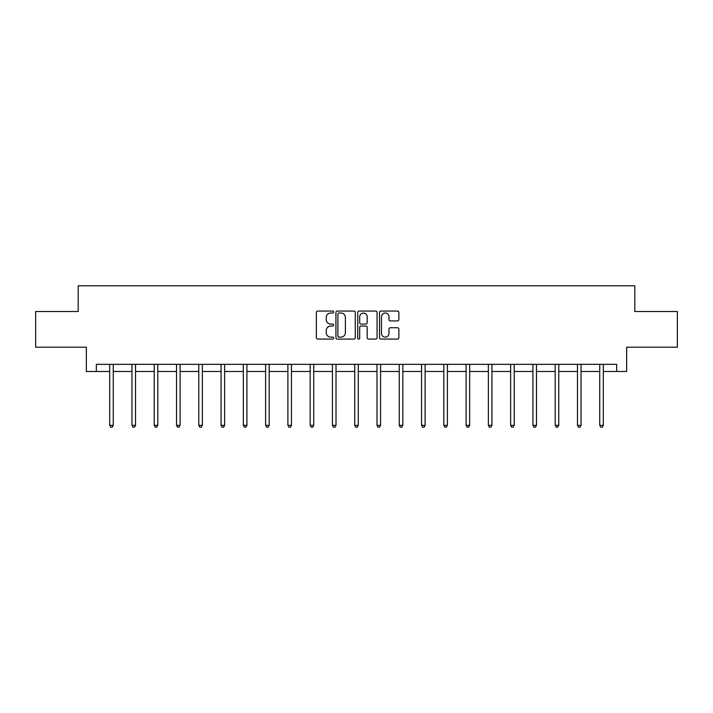 <?xml version="1.0" encoding="UTF-8"?>
<svg xmlns="http://www.w3.org/2000/svg" width="713" height="713" viewBox="0 0 713 713"><rect width="100%" height="100%" fill="white"/><g stroke="black" fill="none" stroke-linecap="round" stroke-linejoin="round"><path stroke-width="1.07" d="M333.657 312.036A0.98 0.98 0 0 0 332.677 311.055L317.784 311.055A1.399 1.399 0 0 0 316.376 312.454L316.376 337.686A1.399 1.399 0 0 0 317.784 339.085L332.677 339.085A0.98 0.98 0 0 0 333.657 338.105A0.98 0.98 0 0 0 332.677 337.124L330.743 337.124A4.483 4.483 0 0 1 326.26 332.641L326.26 330.538A4.483 4.483 0 0 1 330.743 326.055L332.677 326.055A0.98 0.98 0 0 0 333.657 325.075A0.98 0.98 0 0 0 332.677 324.094L330.743 324.094A4.483 4.483 0 0 1 326.26 319.602L326.26 317.499A4.483 4.483 0 0 1 330.743 313.016L332.677 313.016A0.98 0.98 0 0 0 333.657 312.036M397.462 320.939A1.399 1.399 0 0 0 398.861 319.54L398.861 312.454A1.399 1.399 0 0 0 397.462 311.055L380.92 311.055A1.399 1.399 0 0 0 379.521 312.454L379.521 337.686A1.399 1.399 0 0 0 380.92 339.085L397.462 339.085A1.399 1.399 0 0 0 398.861 337.686L398.861 329.139A1.399 1.399 0 0 0 397.462 327.73L390.385 327.73A1.399 1.399 0 0 0 388.986 329.139L388.986 333.372A3.752 3.752 0 0 1 385.234 337.124A3.752 3.752 0 0 1 381.482 333.372L381.482 316.768A3.752 3.752 0 0 1 385.234 313.016A3.752 3.752 0 0 1 388.986 316.768L388.986 319.54A1.399 1.399 0 0 0 390.385 320.939L397.462 320.939M96.335 371.482L96.335 364.343L616.665 364.343L616.665 371.482L626.656 371.482L626.656 347.204L677.35 347.204L677.35 311.51L634.802 311.51L634.802 285.806L78.198 285.806L78.198 311.51L35.65 311.51L35.65 347.204L86.344 347.204L86.344 371.482L109.686 371.482M355.27 312.454A1.399 1.399 0 0 0 353.871 311.055L337.329 311.055A1.399 1.399 0 0 0 335.93 312.454L335.93 337.686A1.399 1.399 0 0 0 337.329 339.085L353.871 339.085A1.399 1.399 0 0 0 355.27 337.686L355.27 312.454M359.129 311.055L375.671 311.055A1.399 1.399 0 0 1 377.07 312.454L377.07 337.686A1.399 1.399 0 0 1 375.671 339.085L368.585 339.085A1.399 1.399 0 0 1 367.186 337.686L367.186 327.454A1.399 1.399 0 0 0 365.787 326.055L361.09 326.055A1.399 1.399 0 0 0 359.691 327.454L359.691 338.105A0.98 0.98 0 0 1 358.71 339.085A0.98 0.98 0 0 1 357.73 338.105L357.73 312.454A1.399 1.399 0 0 1 359.129 311.055M113.26 371.482L131.958 371.482M135.532 371.482L154.24 371.482M157.805 371.482L176.512 371.482M180.086 371.482L198.784 371.482M202.358 371.482L221.066 371.482M224.631 371.482L243.338 371.482M246.912 371.482L265.61 371.482M269.184 371.482L287.892 371.482M291.457 371.482L310.164 371.482M313.738 371.482L332.436 371.482M336.01 371.482L354.717 371.482M358.282 371.482L376.99 371.482M380.564 371.482L399.262 371.482M402.836 371.482L421.543 371.482M425.108 371.482L443.816 371.482M447.39 371.482L466.088 371.482M469.662 371.482L488.369 371.482M491.934 371.482L510.642 371.482M514.216 371.482L532.914 371.482M536.488 371.482L555.195 371.482M558.76 371.482L577.468 371.482M581.042 371.482L599.74 371.482M603.314 371.482L616.665 371.482M338.871 313.016A0.98 0.98 0 0 0 337.891 313.996L337.891 336.144A0.98 0.98 0 0 0 338.871 337.124L340.903 337.124A4.483 4.483 0 0 0 345.395 332.641L345.395 317.499A4.483 4.483 0 0 0 340.903 313.016L338.871 313.016M367.186 316.839A3.752 3.752 0 0 0 363.434 313.087A3.752 3.752 0 0 0 359.691 316.839L359.691 322.686A1.399 1.399 0 0 0 361.09 324.094L365.787 324.094A1.399 1.399 0 0 0 367.186 322.686L367.186 316.839M113.447 364.343L113.358 364.548A1.426 1.426 0 0 0 113.26 365.083L113.26 425.34L109.686 425.34L109.686 365.083A1.426 1.426 0 0 0 109.579 364.548L109.499 364.343M113.26 425.34L112.182 427.194L110.756 427.194L109.686 425.34M135.72 364.343L135.639 364.548A1.426 1.426 0 0 0 135.532 365.083L135.532 425.34L131.958 425.34L131.958 365.083A1.426 1.426 0 0 0 131.86 364.548L131.771 364.343M135.532 425.34L134.463 427.194L133.037 427.194L131.958 425.34M157.992 364.343L157.912 364.548A1.426 1.426 0 0 0 157.805 365.083L157.805 425.34L154.24 425.34L154.24 365.083A1.426 1.426 0 0 0 154.133 364.548L154.053 364.343M157.805 425.34L156.735 427.194L155.309 427.194L154.24 425.34M180.273 364.343L180.184 364.548A1.426 1.426 0 0 0 180.086 365.083L180.086 425.34L176.512 425.34L176.512 365.083A1.426 1.426 0 0 0 176.405 364.548L176.325 364.343M180.086 425.34L179.008 427.194L177.582 427.194L176.512 425.34M202.545 364.343L202.465 364.548A1.426 1.426 0 0 0 202.358 365.083L202.358 425.34L198.784 425.34L198.784 365.083A1.426 1.426 0 0 0 198.686 364.548L198.597 364.343M202.358 425.34L201.289 427.194L199.863 427.194L198.784 425.34M224.818 364.343L224.738 364.548A1.426 1.426 0 0 0 224.631 365.083L224.631 425.34L221.066 425.34L221.066 365.083A1.426 1.426 0 0 0 220.959 364.548L220.878 364.343M224.631 425.34L223.561 427.194L222.135 427.194L221.066 425.34M247.099 364.343L247.01 364.548A1.426 1.426 0 0 0 246.912 365.083L246.912 425.34L243.338 425.34L243.338 365.083A1.426 1.426 0 0 0 243.231 364.548L243.151 364.343M246.912 425.34L245.833 427.194L244.407 427.194L243.338 425.34M269.371 364.343L269.291 364.548A1.426 1.426 0 0 0 269.184 365.083L269.184 425.34L265.61 425.34L265.61 365.083A1.426 1.426 0 0 0 265.512 364.548L265.423 364.343M269.184 425.34L268.115 427.194L266.689 427.194L265.61 425.34M291.644 364.343L291.564 364.548A1.426 1.426 0 0 0 291.457 365.083L291.457 425.34L287.892 425.34L287.892 365.083A1.426 1.426 0 0 0 287.785 364.548L287.704 364.343M291.457 425.34L290.387 427.194L288.961 427.194L287.892 425.34M313.925 364.343L313.836 364.548A1.426 1.426 0 0 0 313.738 365.083L313.738 425.34L310.164 425.34L310.164 365.083A1.426 1.426 0 0 0 310.057 364.548L309.977 364.343M313.738 425.34L312.659 427.194L311.233 427.194L310.164 425.34M336.197 364.343L336.117 364.548A1.426 1.426 0 0 0 336.01 365.083L336.01 425.34L332.436 425.34L332.436 365.083A1.426 1.426 0 0 0 332.338 364.548L332.249 364.343M336.01 425.34L334.941 427.194L333.515 427.194L332.436 425.34M358.47 364.343L358.389 364.548A1.426 1.426 0 0 0 358.282 365.083L358.282 425.34L354.717 425.34L354.717 365.083A1.426 1.426 0 0 0 354.611 364.548L354.53 364.343M358.282 425.34L357.213 427.194L355.787 427.194L354.717 425.34M380.751 364.343L380.662 364.548A1.426 1.426 0 0 0 380.564 365.083L380.564 425.34L376.99 425.34L376.99 365.083A1.426 1.426 0 0 0 376.883 364.548L376.803 364.343M380.564 425.34L379.485 427.194L378.059 427.194L376.99 425.34M403.023 364.343L402.943 364.548A1.426 1.426 0 0 0 402.836 365.083L402.836 425.34L399.262 425.34L399.262 365.083A1.426 1.426 0 0 0 399.164 364.548L399.075 364.343M402.836 425.34L401.767 427.194L400.341 427.194L399.262 425.34M425.296 364.343L425.215 364.548A1.426 1.426 0 0 0 425.108 365.083L425.108 425.34L421.543 425.34L421.543 365.083A1.426 1.426 0 0 0 421.436 364.548L421.356 364.343M425.108 425.34L424.039 427.194L422.613 427.194L421.543 425.34M447.577 364.343L447.488 364.548A1.426 1.426 0 0 0 447.39 365.083L447.39 425.34L443.816 425.34L443.816 365.083A1.426 1.426 0 0 0 443.709 364.548L443.629 364.343M447.39 425.34L446.311 427.194L444.885 427.194L443.816 425.34M469.849 364.343L469.769 364.548A1.426 1.426 0 0 0 469.662 365.083L469.662 425.34L466.088 425.34L466.088 365.083A1.426 1.426 0 0 0 465.99 364.548L465.901 364.343M469.662 425.34L468.593 427.194L467.167 427.194L466.088 425.34M492.122 364.343L492.041 364.548A1.426 1.426 0 0 0 491.934 365.083L491.934 425.34L488.369 425.34L488.369 365.083A1.426 1.426 0 0 0 488.262 364.548L488.182 364.343M491.934 425.34L490.865 427.194L489.439 427.194L488.369 425.34M514.403 364.343L514.314 364.548A1.426 1.426 0 0 0 514.216 365.083L514.216 425.34L510.642 425.34L510.642 365.083A1.426 1.426 0 0 0 510.535 364.548L510.455 364.343M514.216 425.34L513.137 427.194L511.711 427.194L510.642 425.34M536.675 364.343L536.595 364.548A1.426 1.426 0 0 0 536.488 365.083L536.488 425.34L532.914 425.34L532.914 365.083A1.426 1.426 0 0 0 532.816 364.548L532.727 364.343M536.488 425.34L535.418 427.194L533.992 427.194L532.914 425.34M558.947 364.343L558.867 364.548A1.426 1.426 0 0 0 558.76 365.083L558.76 425.34L555.195 425.34L555.195 365.083A1.426 1.426 0 0 0 555.088 364.548L555.008 364.343M558.76 425.34L557.691 427.194L556.265 427.194L555.195 425.34M581.229 364.343L581.14 364.548A1.426 1.426 0 0 0 581.042 365.083L581.042 425.34L577.468 425.34L577.468 365.083A1.426 1.426 0 0 0 577.361 364.548L577.28 364.343M581.042 425.34L579.963 427.194L578.537 427.194L577.468 425.34M603.501 364.343L603.421 364.548A1.426 1.426 0 0 0 603.314 365.083L603.314 425.34L599.74 425.34L599.74 365.083A1.426 1.426 0 0 0 599.642 364.548L599.553 364.343M603.314 425.34L602.244 427.194L600.818 427.194L599.74 425.34"/></g></svg>
